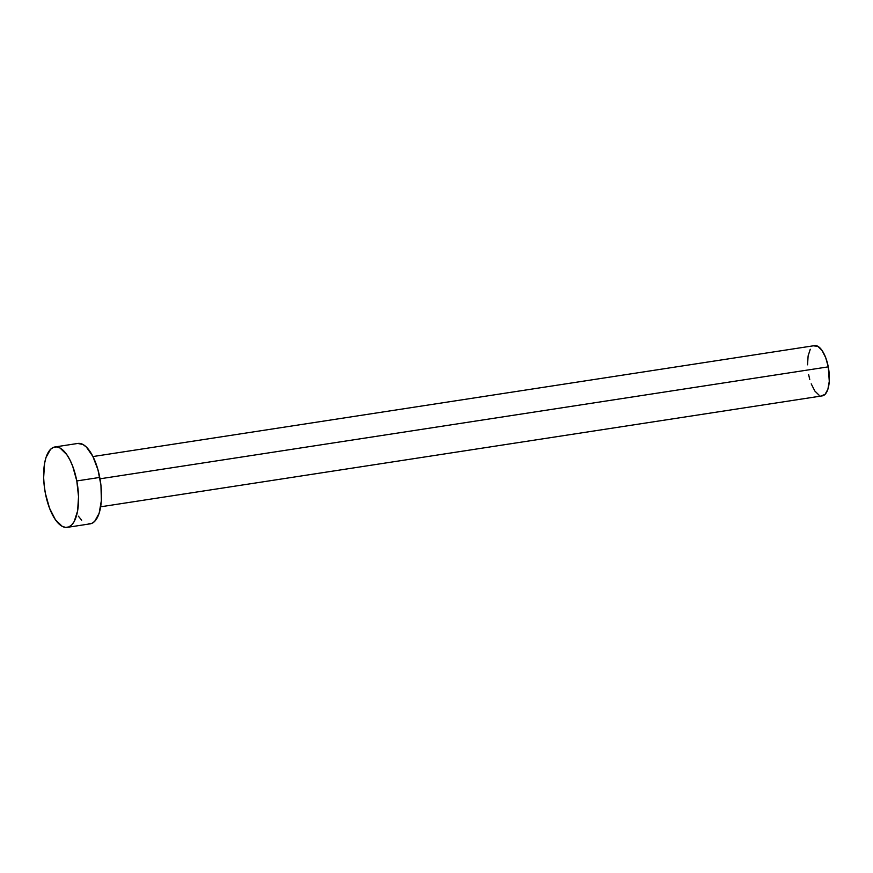 <?xml version="1.0" encoding="UTF-8"?>
<svg xmlns="http://www.w3.org/2000/svg" width="873" height="873" viewBox="0 0 873 873"><rect width="100%" height="100%" fill="white"/><g stroke="black" fill="none" stroke-linecap="round" stroke-linejoin="round"><path stroke-width="1.31" d="M100.668 506.798L822.311 395.862A25.415 10.334 -98.7 0 0 828.27 366.856L100.013 478.808L828.27 366.856A25.415 10.334 -98.7 0 0 814.585 345.621L92.942 456.557M76.802 480.947A40.671 16.543 81.3 0 1 67.276 527.357A40.671 16.543 81.3 0 1 45.385 493.376A40.671 16.543 81.3 0 1 54.912 446.965A40.671 16.543 81.3 0 1 76.802 480.947L99.751 477.422L76.802 480.947L78.537 496.65L77.621 510.912L74.183 521.552L71.673 524.979L68.76 526.954L65.54 527.401L62.158 526.31L55.403 519.697L49.51 508.141L45.385 493.376L44.196 485.497L43.65 477.684L44.567 463.421L45.996 457.528L50.514 449.355L53.428 447.38L56.647 446.921L60.03 448.024L66.785 454.637L69.895 459.896L72.677 466.193L76.802 480.947M67.276 527.357L90.225 523.833A40.671 16.543 -98.7 0 0 99.751 477.422A40.671 16.543 -98.7 0 0 77.861 443.44L54.912 446.965M77.784 443.451L82.979 444.499L86.405 447.096L92.844 456.361L97.962 469.783L100.952 485.301L101.366 500.578L99.14 513.269L94.622 521.454L91.709 523.429L88.5 523.876M81.691 520.177L78.352 516.172M807.547 364.816L808.114 355.911L810.264 349.255M813.658 345.872L817.783 346.286L822.006 350.411L825.683 357.635L828.27 366.856L829.274 381.326L827.888 389.26L825.061 394.378L821.231 395.895M819.114 395.207L814.891 391.082L811.213 383.847M809.751 379.406L808.627 374.626"/></g></svg>
